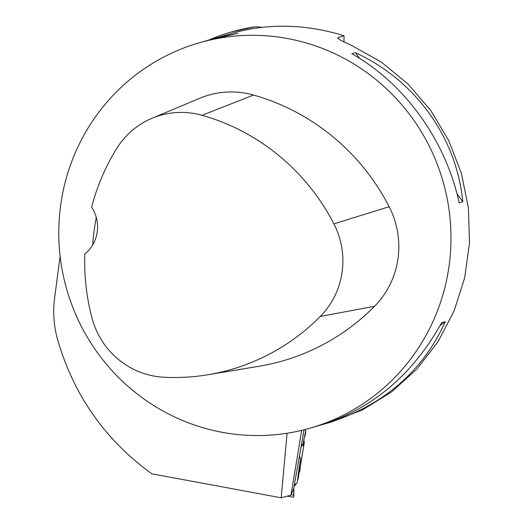 <?xml version="1.0" encoding="UTF-8"?>
<svg xmlns="http://www.w3.org/2000/svg" width="524" height="524" viewBox="0 0 524 524"><rect width="100%" height="100%" fill="white"/><g stroke="black" fill="none" stroke-linecap="round" stroke-linejoin="round"><path stroke-width="0.79" d="M294.626 486.285L294.219 486.265L295.169 485.132M291.115 494.767L293.794 495.213L293.872 487.648L293.61 496.791M300.376 466.242L299.944 470.762L299.374 471.941L299.944 470.762L300.376 466.242M301.339 445.249L302.964 444.424L302.924 445.249L301.071 446.776M301.483 444.444L302.191 444.817M294.088 486.416L296.374 483.704L294.364 484.844M296.374 483.704L297.18 482.755L300.501 458.769L299.433 456.083M297.18 482.755L297.829 478.648A22.453 0.498 99.4 0 1 300.449 459.81L300.501 458.769M302.924 445.249A22.453 0.498 -80.6 0 1 305.164 434.344A22.453 0.498 -80.6 0 1 305.099 435.87L304.686 436.066M297.606 480.063L298.136 478.982L304.352 442.315L303.854 440.186M305.047 429.529L305.865 431.737C305.649 431.186 304.686 435.411 302.964 444.424M303.016 444.738L303.743 445.596A22.453 0.498 -80.6 0 1 298.949 473.814L298.287 474.01M304.352 442.315L303.743 445.596M305.099 435.87L305.865 431.737M298.949 473.814L298.136 478.982M338.019 38.435L338.163 37.486L344.052 35.789C316.575 27.241 289.353 24.412 262.38 27.3L255.188 26.744L231.254 32.023A201.989 197.201 -106.1 0 0 208.598 40.119M344.052 35.789L343.941 41.855M305.256 429.477L305.184 429.916M304.071 429.778L293.682 488.715L290.964 495.115L301.7 430.355M287.08 433.237L281.185 497.8L290.964 495.115M60.122 256.256L54.496 298.935C52.819 312.769 53.9 326.531 57.745 340.214C74.028 395.666 105.422 440.206 151.914 473.827L281.185 497.8M199.356 42.778A200.489 195.734 -106.1 0 0 59.258 246.83A200.489 195.734 -106.1 0 0 226.067 432.981A200.489 195.734 -106.1 0 0 273.718 434.855A200.489 195.734 -106.1 0 0 310.411 428.069A200.489 195.734 -106.1 0 0 442.963 181.212A200.489 195.734 -106.1 0 0 199.356 42.778L208.821 40.053L237.844 33.353L214.912 38.298L231.588 33.49A200.489 195.734 73.9 0 1 262.38 27.3M255.188 26.744A201.989 197.201 -106.1 0 0 231.254 32.023M322.784 424.473L331.286 422.049L362.798 409.748L391.664 391.86L417.006 368.942L438.025 341.707L454.085 310.987L464.69 277.733L469.504 242.972L468.384 207.786L461.362 173.248L448.655 140.425L430.663 110.348L407.927 83.925L381.164 61.983L351.191 45.202C341.137 40.879 336.794 38.304 338.163 37.486L337.711 37.846M355.521 52.727L351.873 53.776C404.646 83.388 445.852 140.655 459.148 202.853L462.797 201.799C456.62 137.55 415.414 80.283 355.521 52.727L359.595 58.387M325.967 423.582C382.599 406.126 422.377 372.151 445.308 321.651L441.66 322.699C412.539 374.988 371.942 409.198 319.876 425.337L310.411 428.069M214.912 38.298L212.01 39.162M207.877 374.752L258.935 366.283A220.538 215.305 -106.1 0 0 374.542 306.304A85.209 83.185 -106.1 0 0 389.155 206.705A220.538 215.305 -106.1 0 0 253.544 95.054A85.209 83.185 -106.1 0 0 199.762 98.276L152.039 118.28A79.163 77.283 -106.1 0 0 116.583 148.678A214.493 209.404 -106.1 0 0 91.621 207.196A35.088 34.257 -106.1 0 1 84.803 254.068A214.493 209.404 -106.1 0 0 92.028 318.101A79.163 77.283 -106.1 0 0 163.868 377.241A214.493 209.404 -106.1 0 0 207.877 374.752A214.493 209.404 -106.1 0 0 320.315 316.411A79.163 77.283 -106.1 0 0 333.893 223.879A214.493 209.404 -106.1 0 0 202.002 115.293A79.163 77.283 -106.1 0 0 152.039 118.28M92.722 244.852A215.528 210.419 73.9 0 1 96.278 217.46M445.308 321.651L440.147 325.489M456.948 193.677L462.797 201.799M293.794 495.213L293.61 496.791L293.499 495.16M320.315 316.411L374.542 306.304M333.893 223.879L389.155 206.705M202.002 115.293L253.544 95.054M293.512 497.178L287.231 496.136"/></g></svg>
